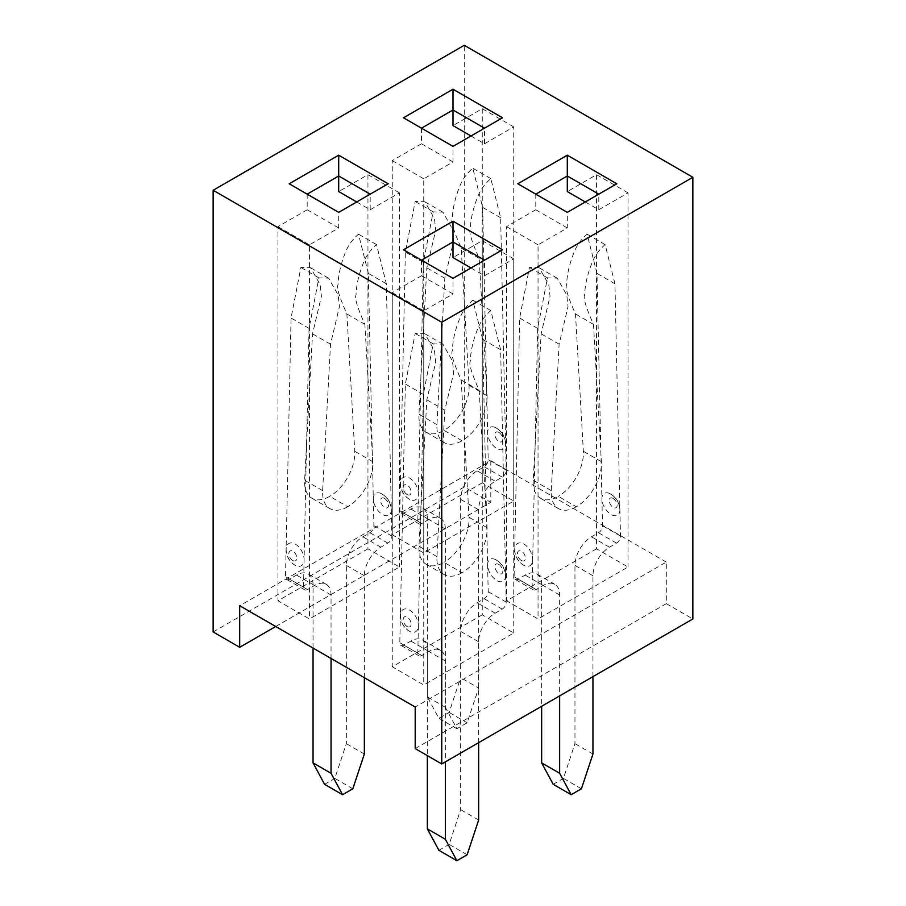 <?xml version="1.0" encoding="UTF-8"?>
<svg xmlns="http://www.w3.org/2000/svg" width="906" height="906" viewBox="0 0 906 906"><rect width="100%" height="100%" fill="white"/><g stroke="black" fill="none" stroke-linecap="round" stroke-linejoin="round"><path stroke-width="0.68" stroke-dasharray="4.53 3.4" d="M367.949 548.821L277.949 600.78L309.444 618.968L399.444 567.009L367.949 548.821L367.949 174.688L338.697 191.574M482.252 482.83L392.253 534.789L423.748 552.977L513.747 501.018L482.252 482.83L482.252 108.697L453 125.583M415.197 748.616L666.306 603.645L666.306 562.071L415.197 707.042M666.306 562.071L490.803 460.746L239.694 605.718M596.556 548.821L506.556 600.78L538.051 618.968L628.051 567.009L596.556 548.821L596.556 174.688L567.303 191.574M482.252 614.812L392.253 666.782L423.748 684.959L513.747 633L482.252 614.812L482.252 240.679L453 257.564M490.803 460.746L490.803 502.32L275.696 626.51M213.148 631.958L464.246 486.986L490.803 502.32M464.246 486.986L464.246 45.3M666.306 603.645L692.852 618.968M470.995 135.979L484.506 143.771L484.506 128.176L453 146.364L453 161.959L423.748 178.844L423.748 552.977M484.506 143.771L513.747 126.885L513.747 501.018M453 161.959L421.494 143.771L421.494 128.176L453 146.364M421.494 128.176L403.498 117.791M421.494 143.771L392.253 160.656L392.253 534.789M392.253 160.656L423.748 178.844M513.747 126.885L482.252 108.697M502.502 117.791L484.506 128.176M585.299 201.97L598.809 209.762L598.809 194.167L567.303 212.355L567.303 227.95L538.051 244.835L538.051 618.968M598.809 209.762L628.051 192.876L628.051 567.009M567.303 227.95L535.797 209.762L535.797 194.167L567.303 212.355M535.797 194.167L517.802 183.782M535.797 209.762L506.556 226.647L506.556 600.78M506.556 226.647L538.051 244.835M628.051 192.876L596.556 174.688M616.805 183.782L598.809 194.167M356.692 201.97L370.203 209.762L370.203 194.167L338.697 212.355L338.697 227.95L309.444 244.835L309.444 618.968M370.203 209.762L399.444 192.876L399.444 567.009M338.697 227.95L307.191 209.762L307.191 194.167L338.697 212.355M307.191 194.167L289.195 183.782M307.191 209.762L277.949 226.647L277.949 600.78M277.949 226.647L309.444 244.835M399.444 192.876L367.949 174.688M388.198 183.782L370.203 194.167M470.995 267.961L484.506 275.752L484.506 260.169L453 278.357L453 293.94L423.748 310.826L423.748 684.959M484.506 275.752L513.747 258.867L513.747 633M453 293.94L421.494 275.752L421.494 260.169L453 278.357M421.494 260.169L403.498 249.773M421.494 275.752L392.253 292.638L392.253 666.782M392.253 292.638L423.748 310.826M513.747 258.867L482.252 240.679M502.502 249.773L484.506 260.169M478.651 688.05L478.651 509.784A23.33 13.465 -60 0 1 495.152 481.211L502.196 477.134A5.651 3.262 120 0 0 506.194 470.101L500.644 217.791L490.825 178.584C484.314 184.224 479.738 190.849 477.077 198.482C472.887 209.275 470.633 219.501 470.327 229.15C468.651 231.585 471.596 241.324 479.183 258.369L487.066 395.695A35.187 20.317 -60 0 1 462.003 440.735A35.187 20.317 -60 0 1 444.178 442.615A35.187 20.317 -60 0 1 436.941 424.631L444.812 278.21L453.736 240.668L452.468 229.048L442.909 212.151L433.181 211.868L423.351 262.412L418.391 493.827A12.729 7.531 -118.7 0 0 409.988 478.334A12.729 7.531 -118.7 0 0 400.441 482.592A12.729 7.531 -118.7 0 0 400.395 483.442A12.729 7.531 -118.7 0 0 409.671 499.433A12.729 7.531 -118.7 0 0 418.391 493.827L417.802 521.131A5.651 3.262 120 0 0 418.98 523.838A5.651 3.262 120 0 0 421.8 523.555L428.855 519.489A23.33 13.465 -60 0 1 440.52 518.323A23.33 13.465 -60 0 1 445.344 529.013L445.344 707.28L456.873 728.718L467.122 722.795L478.651 688.05L460.656 677.665L460.656 499.387A23.33 13.465 -60 0 1 477.145 470.814L484.2 466.749A5.651 3.262 120 0 0 488.198 459.704L487.609 433.091A12.729 7.157 58.8 0 1 495.106 427.383A12.729 7.157 58.8 0 1 505.605 443.476A12.729 7.157 58.8 0 1 505.571 444.653A12.729 7.157 58.8 0 1 496.295 448.221A12.729 7.157 58.8 0 1 487.609 433.091L482.649 207.395L472.819 168.199C466.318 173.827 461.732 180.464 459.082 188.086C454.88 198.89 452.638 209.105 452.332 218.754C450.644 221.2 453.6 230.928 461.188 247.972L469.059 385.299A35.187 20.317 -60 0 1 443.997 430.339A35.187 20.317 -60 0 1 426.171 432.219A35.187 20.317 -60 0 1 418.934 414.246L426.817 267.825L435.729 230.271L434.472 218.652L424.903 201.755L415.175 201.483L405.356 252.027L399.806 510.735A5.651 3.262 120 0 0 400.973 513.442A5.651 3.262 120 0 0 403.804 513.158L410.848 509.093A23.33 13.465 -60 0 1 422.513 507.938A23.33 13.465 -60 0 1 427.349 518.617L427.349 696.884L438.878 718.322L449.127 712.41L460.656 677.665M467.122 722.795L449.127 712.41M500.644 217.791L482.649 207.395M490.825 178.584L472.819 168.199M479.183 258.369L461.188 247.972M462.003 440.735L443.997 430.339M456.873 728.718L438.878 718.322M445.344 707.28L427.349 696.884M444.812 278.21L426.817 267.825M433.181 211.868L415.175 201.483M423.351 262.412L405.356 252.027M592.954 676.646L592.954 575.774A23.33 13.465 -60 0 1 609.455 547.201L616.499 543.124A5.651 3.262 120 0 0 620.497 536.092L614.947 283.782L605.129 244.586C598.617 250.215 594.042 256.851 591.38 264.473C587.19 275.265 584.936 285.492 584.63 295.141C582.954 297.576 585.899 307.315 593.487 324.359L601.369 461.686A35.187 20.317 -60 0 1 576.307 506.726L558.3 496.329A35.187 20.317 -60 0 1 540.474 498.209A35.187 20.317 -60 0 1 533.238 480.237L541.12 333.816L550.033 296.262L548.776 284.643L539.206 267.746L529.478 267.474L519.659 318.017L514.699 549.432A12.729 7.531 -118.7 0 0 523.974 565.423A12.729 7.531 -118.7 0 0 532.694 559.829L532.105 587.122A5.651 3.262 120 0 0 533.283 589.829A5.651 3.262 120 0 0 536.103 589.546L543.158 585.48A23.33 13.465 -60 0 1 554.823 584.325A23.33 13.465 -60 0 1 559.648 595.004L559.648 695.876M576.307 506.726A35.187 20.317 -60 0 1 558.481 508.606A35.187 20.317 -60 0 1 551.244 490.633L559.115 344.201L568.039 306.658L566.771 295.039L557.213 278.142L547.484 277.859L537.654 328.402L532.694 559.829A12.729 7.531 -118.7 0 0 524.291 544.336A12.729 7.531 -118.7 0 0 514.744 548.583A12.729 7.531 -118.7 0 0 514.699 549.432L514.11 576.726A5.651 3.262 120 0 0 515.276 579.432A5.651 3.262 120 0 0 518.107 579.149L525.152 575.084A23.33 13.465 -60 0 1 536.816 573.928A23.33 13.465 -60 0 1 541.652 584.608L541.652 706.272M619.908 509.466A12.729 7.157 58.8 0 1 619.874 510.644A12.729 7.157 58.8 0 1 610.599 514.212A12.729 7.157 58.8 0 1 601.912 499.081A12.729 7.157 58.8 0 1 609.41 493.385A12.729 7.157 58.8 0 1 619.908 509.466M581.426 788.786L563.43 778.401L574.959 743.656L574.959 565.378A23.33 13.465 -60 0 1 591.448 536.805L598.504 532.739A5.651 3.262 120 0 0 602.501 525.695L596.952 273.386L587.122 234.19C580.621 239.818 576.035 246.455 573.385 254.076C569.183 264.88 566.941 275.096 566.635 284.756C564.948 287.191 567.903 296.93 575.491 313.963L583.362 451.29A35.187 20.317 -60 0 1 558.3 496.329M592.954 754.052L574.959 743.656M614.947 283.782L596.952 273.386M605.129 244.586L587.122 234.19M593.487 324.359L575.491 313.963M553.181 784.313L563.43 778.401M559.115 344.201L541.12 333.816M547.484 277.859L529.478 267.474M537.654 328.402L519.659 318.017M364.348 677.688L364.348 575.774A23.33 13.465 -60 0 1 380.848 547.201L387.893 543.124A5.651 3.262 120 0 0 391.89 536.092L386.341 283.782L376.522 244.586C370.01 250.215 365.435 256.851 362.774 264.473C358.583 275.265 356.33 285.492 356.024 295.141C354.348 297.576 357.292 307.315 364.88 324.359L372.762 461.686A35.187 20.317 -60 0 1 347.7 506.726L329.693 496.329A35.187 20.317 -60 0 1 311.868 498.209A35.187 20.317 -60 0 1 304.631 480.237L312.513 333.816L321.426 296.262L320.169 284.643L310.599 267.746L300.871 267.474L291.053 318.017L286.092 549.432A12.729 7.531 -118.7 0 0 295.367 565.423A12.729 7.531 -118.7 0 0 304.088 559.829L303.499 587.122A5.651 3.262 120 0 0 304.676 589.829A5.651 3.262 120 0 0 307.496 589.546L314.552 585.48A23.33 13.465 -60 0 1 326.217 584.325A23.33 13.465 -60 0 1 331.041 595.004L331.041 658.458M347.7 506.726A35.187 20.317 -60 0 1 329.875 508.606A35.187 20.317 -60 0 1 322.638 490.633L330.509 344.201L339.433 306.658L338.176 295.039L328.606 278.142L318.878 277.859L309.048 328.402L304.088 559.829A12.729 7.531 -118.7 0 0 295.684 544.336A12.729 7.531 -118.7 0 0 286.137 548.583A12.729 7.531 -118.7 0 0 286.092 549.432L285.503 576.726A5.651 3.262 120 0 0 286.67 579.432A5.651 3.262 120 0 0 289.501 579.149L296.545 575.084A23.33 13.465 -60 0 1 308.21 573.928A23.33 13.465 -60 0 1 313.046 584.608L313.046 648.073M391.301 509.466A12.729 7.157 58.8 0 1 391.267 510.644A12.729 7.157 58.8 0 1 381.992 514.212A12.729 7.157 58.8 0 1 373.306 499.081A12.729 7.157 58.8 0 1 380.803 493.385A12.729 7.157 58.8 0 1 391.301 509.466M352.819 788.786L334.824 778.401L346.352 743.656L346.352 565.378A23.33 13.465 -60 0 1 362.842 536.805L369.897 532.739A5.651 3.262 120 0 0 373.895 525.695L368.346 273.386L358.516 234.19C352.015 239.818 347.428 246.455 344.778 254.076C340.577 264.88 338.334 275.096 338.029 284.756C336.341 287.191 339.297 296.93 346.885 313.963L354.756 451.29A35.187 20.317 -60 0 1 329.693 496.329M364.348 754.052L346.352 743.656M386.341 283.782L368.346 273.386M376.522 244.586L358.516 234.19M364.88 324.359L346.885 313.963M324.575 784.313L334.824 778.401M330.509 344.201L312.513 333.816M318.878 277.859L300.871 267.474M309.048 328.402L291.053 318.017M478.651 742.637L478.651 641.765A23.33 13.465 -60 0 1 495.152 613.192L502.196 609.126A5.651 3.262 120 0 0 506.194 602.082L500.644 349.773L490.825 310.577C484.314 316.205 479.738 322.842 477.077 330.464C472.887 341.256 470.633 351.483 470.327 361.132C468.651 363.566 471.596 373.306 479.183 390.35L487.066 527.677A35.187 20.317 -60 0 1 462.003 572.717L443.997 562.32A35.187 20.317 -60 0 1 426.171 564.2A35.187 20.317 -60 0 1 418.934 546.227L426.817 399.806L435.729 362.253L434.472 350.645L424.903 333.736L415.175 333.465L405.356 384.008L400.395 615.423A12.729 7.531 -118.7 0 0 409.671 631.414A12.729 7.531 -118.7 0 0 418.391 625.82L417.802 653.113A5.651 3.262 120 0 0 418.98 655.819A5.651 3.262 120 0 0 421.8 655.536L428.855 651.471A23.33 13.465 -60 0 1 440.52 650.315A23.33 13.465 -60 0 1 445.344 660.995L445.344 761.867M462.003 572.717A35.187 20.317 -60 0 1 444.178 574.597A35.187 20.317 -60 0 1 436.941 556.624L444.812 410.192L453.736 372.649L452.468 361.03L442.909 344.133L433.181 343.861L423.351 394.393L418.391 625.82A12.729 7.531 -118.7 0 0 409.988 610.327A12.729 7.531 -118.7 0 0 400.441 614.574A12.729 7.531 -118.7 0 0 400.395 615.423L399.806 642.716A5.651 3.262 120 0 0 400.973 645.423A5.651 3.262 120 0 0 403.804 645.14L410.848 641.074A23.33 13.465 -60 0 1 422.513 639.919A23.33 13.465 -60 0 1 427.349 650.599L427.349 755.638M505.605 575.469A12.729 7.157 58.8 0 1 505.571 576.635A12.729 7.157 58.8 0 1 496.295 580.202A12.729 7.157 58.8 0 1 487.609 565.072A12.729 7.157 58.8 0 1 495.106 559.376A12.729 7.157 58.8 0 1 505.605 575.469M467.122 854.788L449.127 844.392L460.656 809.647L460.656 631.38A23.33 13.465 -60 0 1 477.145 602.796L484.2 598.73A5.651 3.262 120 0 0 488.198 591.686L482.649 339.376L472.819 300.18C466.318 305.82 461.732 312.445 459.082 320.067C454.88 330.871 452.638 341.098 452.332 350.747C450.644 353.181 453.6 362.921 461.188 379.954L469.059 517.292A35.187 20.317 -60 0 1 443.997 562.32M478.651 820.043L460.656 809.647M500.644 349.773L482.649 339.376M490.825 310.577L472.819 300.18M479.183 390.35L461.188 379.954M438.878 850.304L449.127 844.392M444.812 410.192L426.817 399.806M433.181 343.861L415.175 333.465M423.351 394.393L405.356 384.008M417.802 521.131L399.806 510.735M506.194 470.101L488.198 459.704M478.651 509.784L460.656 499.387M495.152 481.211L477.145 470.814M502.196 477.134L484.2 466.749M487.066 395.695L469.059 385.299M498.753 432.4A5.617 3.16 58.8 0 1 502.83 439.206A5.617 3.16 58.8 0 1 498.957 441.437A5.617 3.16 58.8 0 1 494.891 434.631A5.617 3.16 58.8 0 1 498.753 432.4M445.344 529.013L427.349 518.617M436.941 424.631L418.934 414.246M421.8 523.555L403.804 513.158M428.855 519.489L410.848 509.093M407.043 494.506A5.617 3.318 -118.7 0 0 411.109 492.162A5.617 3.318 -118.7 0 0 407.247 485.231A5.617 3.318 -118.7 0 0 403.17 487.575A5.617 3.318 -118.7 0 0 407.043 494.506M532.105 587.122L514.11 576.726M620.497 536.092L602.501 525.695M592.954 575.774L574.959 565.378M609.455 547.201L591.448 536.805M616.499 543.124L598.504 532.739M601.369 461.686L583.362 451.29M613.056 498.391A5.617 3.16 58.8 0 1 617.133 505.197A5.617 3.16 58.8 0 1 613.26 507.439A5.617 3.16 58.8 0 1 609.194 500.622A5.617 3.16 58.8 0 1 613.056 498.391M559.648 595.004L541.652 584.608M551.244 490.633L533.238 480.237M536.103 589.546L518.107 579.149M543.158 585.48L525.152 575.084M521.346 560.497A5.617 3.318 -118.7 0 0 525.412 558.153A5.617 3.318 -118.7 0 0 521.55 551.222A5.617 3.318 -118.7 0 0 517.473 553.566A5.617 3.318 -118.7 0 0 521.346 560.497M303.499 587.122L285.503 576.726M391.89 536.092L373.895 525.695M364.348 575.774L346.352 565.378M380.848 547.201L362.842 536.805M387.893 543.124L369.897 532.739M372.762 461.686L354.756 451.29M384.45 498.391A5.617 3.16 58.8 0 1 388.527 505.197A5.617 3.16 58.8 0 1 384.654 507.439A5.617 3.16 58.8 0 1 380.588 500.622A5.617 3.16 58.8 0 1 384.45 498.391M331.041 595.004L313.046 584.608M322.638 490.633L304.631 480.237M307.496 589.546L289.501 579.149M314.552 585.48L296.545 575.084M292.74 560.497A5.617 3.318 -118.7 0 0 296.806 558.153A5.617 3.318 -118.7 0 0 292.944 551.222A5.617 3.318 -118.7 0 0 288.867 553.566A5.617 3.318 -118.7 0 0 292.74 560.497M417.802 653.113L399.806 642.716M506.194 602.082L488.198 591.686M478.651 641.765L460.656 631.38M495.152 613.192L477.145 602.796M502.196 609.126L484.2 598.73M487.066 527.677L469.059 517.292M498.753 564.381A5.617 3.16 58.8 0 1 502.83 571.199A5.617 3.16 58.8 0 1 498.957 573.43A5.617 3.16 58.8 0 1 494.891 566.612A5.617 3.16 58.8 0 1 498.753 564.381M445.344 660.995L427.349 650.599M436.941 556.624L418.934 546.227M421.8 655.536L403.804 645.14M428.855 651.471L410.848 641.074M407.043 626.488A5.617 3.318 -118.7 0 0 411.109 624.143A5.617 3.318 -118.7 0 0 407.247 617.212A5.617 3.318 -118.7 0 0 403.17 619.568A5.617 3.318 -118.7 0 0 407.043 626.488M495.106 427.383C502.071 431.041 505.571 436.794 505.571 444.653M444.178 442.615L426.171 432.219M442.887 212.197L424.891 201.8M418.98 523.838L400.973 513.442M440.52 518.323L422.513 507.938M400.441 482.592C400.384 490.033 403.464 495.65 409.671 499.433M609.41 493.385C616.374 497.032 619.874 502.785 619.874 510.644M558.481 508.606L540.474 498.209M557.19 278.187L539.195 267.791M533.283 589.829L515.276 579.432M554.823 584.325L536.816 573.928M514.744 548.583C514.687 556.024 517.768 561.641 523.974 565.423M380.803 493.385C387.768 497.032 391.267 502.785 391.267 510.644M329.875 508.606L311.868 498.209M328.584 278.187L310.588 267.791M304.676 589.829L286.67 579.432M326.217 584.325L308.21 573.928M286.137 548.583C286.081 556.024 289.161 561.641 295.367 565.423M495.106 559.376C502.071 563.022 505.571 568.775 505.571 576.635M444.178 574.597L426.171 564.2M442.887 344.178L424.891 333.782M418.98 655.819L400.973 645.423M440.52 650.315L422.513 639.919M400.441 614.574C400.384 622.014 403.464 627.632 409.671 631.414"/><path stroke-width="1.36" d="M692.852 177.282L464.246 45.3L213.148 190.271L213.148 631.958L239.694 647.292L239.694 605.718L415.197 707.042L415.197 748.616L441.754 763.951L692.852 618.968L692.852 177.282L441.754 322.264L441.754 763.951M502.502 249.773L453 278.357L403.498 249.773L453 221.189L502.502 249.773M616.805 183.782L567.303 212.355L517.802 183.782L567.303 155.198L616.805 183.782M213.148 190.271L441.754 322.264M502.502 117.791L453 146.364L403.498 117.791L453 89.207L502.502 117.791M388.198 183.782L338.697 212.355L289.195 183.782L338.697 155.198L388.198 183.782M275.696 626.51L239.694 647.292M484.506 128.176L453 109.988L421.494 128.176M470.995 135.979L453 125.583L453 89.207M598.809 194.167L567.303 175.991L535.797 194.167M585.299 201.97L567.303 191.574L567.303 155.198M370.203 194.167L338.697 175.991L307.191 194.167M356.692 201.97L338.697 191.574L338.697 155.198M484.506 260.169L453 241.981L421.494 260.169M470.995 267.961L453 257.564L453 221.189M559.648 695.876L559.648 773.271L571.176 794.709L581.426 788.786L592.954 754.052L592.954 676.646M571.176 794.709L553.181 784.313L541.652 762.886L541.652 706.272M559.648 773.271L541.652 762.886M331.041 658.458L331.041 773.271L342.57 794.709L352.819 788.786L364.348 754.052L364.348 677.688M342.57 794.709L324.575 784.313L313.046 762.886L313.046 648.073M331.041 773.271L313.046 762.886M445.344 761.867L445.344 839.262L456.873 860.7L467.122 854.788L478.651 820.043L478.651 742.637M456.873 860.7L438.878 850.304L427.349 828.877L427.349 755.638M445.344 839.262L427.349 828.877"/></g></svg>
